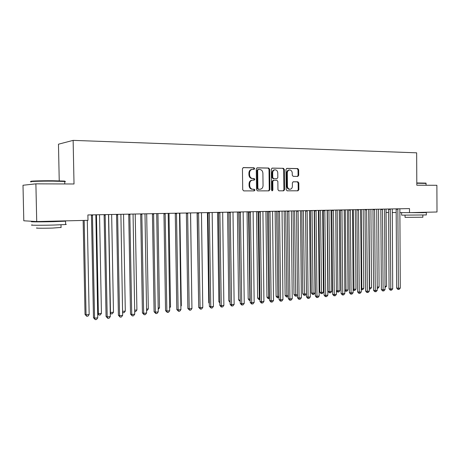 <?xml version="1.0" encoding="UTF-8"?>
<svg xmlns="http://www.w3.org/2000/svg" width="460" height="460" viewBox="0 0 460 460"><rect width="100%" height="100%" fill="white"/><g stroke="black" fill="none" stroke-linecap="round" stroke-linejoin="round"><path stroke-width="0.69" d="M254.673 168.596L253.977 167.773L243.386 167.584L242.437 168.734L242.713 189.733L243.725 190.9L254.265 190.883L254.943 190.072L254.242 189.267L252.891 189.267C250.976 189.043 249.906 187.806 249.682 185.558L249.659 183.816C249.814 181.608 250.832 180.377 252.712 180.13L254.144 180.142L254.811 179.337L254.11 178.526L252.758 178.514C250.838 178.273 249.768 177.025 249.544 174.771L249.527 173.029C249.677 170.85 250.671 169.625 252.523 169.372L254.023 169.395L254.673 168.596M253.65 169.389L254.058 168.653L253.362 167.831L243.093 167.641M253.811 190.883L254.328 190.095L253.632 189.29L252.891 189.267M253.742 180.136L254.196 179.377L253.494 178.566L252.143 178.555L252.758 178.514M297.821 176.41L298.718 175.312L298.661 169.7L297.741 168.567L286.85 168.371L285.97 169.481L286.189 189.698L287.132 190.82L297.976 190.802L298.868 189.687L298.799 182.919L297.879 181.803L293.244 181.775L292.353 182.884L292.393 186.26C292.267 188.065 291.462 189.06 289.972 189.25C288.466 189.077 287.627 188.077 287.454 186.248L287.305 172.954C287.425 171.183 288.213 170.2 289.662 169.993C291.209 170.148 292.071 171.16 292.249 173.023L292.272 175.231L293.204 176.358L297.821 176.41M409.498 208.587L87.883 214.958L87.992 220.328L36.719 221.553L35.892 183.845L74.02 183.983L73.134 140.375L416.645 152.823L416.817 185.213L436.879 185.282L437 211.991L409.521 212.646L409.498 208.587M269.64 169.199L268.669 168.044L257.238 167.831L256.272 168.969L256.53 189.721L257.525 190.877L268.945 190.854L269.882 189.715L269.64 169.199L269.014 169.251L268.042 168.095L256.91 167.894M272.257 168.107L283.394 168.308L284.337 169.452L284.562 189.698L283.647 190.825L278.909 190.837L277.955 189.704L277.863 181.453L276.903 180.314L273.711 180.285L272.791 181.418L272.889 190.049L272.239 190.848L271.561 190.055L271.314 169.228L272.09 168.118M73.134 140.375L58.466 144.198L59.236 180.837M386.084 212.48L388.568 212.497M392.225 212.52L396.181 212.549M399.82 212.577L409.521 212.646M36.719 221.553L23.799 220.788L23 185.254L35.892 183.845M252.201 169.401L251.907 169.424C250.062 169.683 249.061 170.901 248.917 173.081L249.527 173.029M252.143 178.555C250.228 178.313 249.159 177.071 248.935 174.817L248.917 173.081M252.459 180.147L252.097 180.17C250.223 180.418 249.205 181.642 249.05 183.85L249.659 183.816M252.281 189.29C250.367 189.071 249.297 187.835 249.073 185.587L249.05 183.85M268.502 190.854L269.255 189.738L269.014 169.251M258.336 169.464L257.657 170.263L257.882 188.456L258.577 189.261L260.009 189.261C261.878 189.031 262.896 187.806 263.051 185.593L262.901 173.213C262.689 170.988 261.636 169.746 259.75 169.487L258.336 169.464M258.215 169.475L257.042 170.315L257.657 170.263M259.572 189.278L257.962 189.29L257.267 188.485L257.042 170.315M271.935 168.164L283.394 168.308M283.193 190.825L283.923 189.727L283.699 169.504L282.756 168.36M273.619 180.297L273.079 180.326L272.165 181.453L272.262 190.078L272.889 190.049M271.935 190.762L272.262 190.078M277.765 172.88C277.575 170.988 276.69 169.964 275.103 169.803C273.619 170.016 272.814 171.017 272.694 172.805L272.745 177.554L273.711 178.698L276.908 178.727L277.817 177.6L277.765 172.88M274.873 169.826L274.47 169.861C272.987 170.068 272.182 171.068 272.061 172.856L272.694 172.805M276.368 178.762L273.079 178.739L272.119 177.594L272.061 172.856M289.449 170.01L289.018 170.045C287.569 170.252 286.787 171.235 286.666 173L287.305 172.954M289.466 189.267L289.334 189.273C287.828 189.1 286.988 188.105 286.81 186.283L286.666 173M297.505 190.802L298.218 189.715L298.149 182.953L297.229 181.838L293.02 181.809M297.442 176.404L298.068 175.352L298.011 169.751L297.091 168.624L286.574 168.435M83.151 220.443L85.031 314.433L86.054 314.835L89.159 314.536L87.296 220.346M84.174 220.42L86.054 314.835L86.71 316.273L85.031 314.433M89.159 314.536L87.952 316.152L86.71 316.273M92.563 215.412L91.471 215.383L93.478 317.722L94.57 318.147L92.437 214.866M97.75 317.837L96.502 319.499L95.231 319.625L94.57 318.147L97.75 317.837L95.864 214.797M91.471 215.383L91.367 214.889M95.231 319.625L93.478 317.722M96.456 214.785L98.382 313.662L101.43 313.369L99.544 214.728M97.664 313.398L98.382 313.662L99.009 315.089L97.669 313.731M101.43 313.369L100.228 314.968L99.009 315.089M108.629 214.544L110.48 312.507L113.47 312.225L111.653 214.486M110.233 312.421L111.078 313.921L110.251 313.26M113.47 312.225L112.274 313.806L111.078 313.921M105.265 215.153L104.132 215.13L106.064 316.486L107.197 316.905L105.139 214.613M110.314 316.601L109.072 318.245L107.824 318.366L107.197 316.905L110.314 316.601L108.502 214.55M104.132 215.13L104.029 214.636M107.824 318.366L106.064 316.486M117.72 214.906L116.552 214.877L118.41 315.278L119.577 315.686L117.599 214.366M122.636 315.387L121.4 317.015L120.175 317.135L119.577 315.686L122.636 315.387L120.899 214.302M116.552 214.877L116.455 214.389L117.622 214.423M120.175 317.135L118.41 315.278M31.648 181.464C27.565 181.108 40.434 180.659 52.75 180.745L64.25 181.062C65.153 181.154 65.251 181.246 64.538 181.343M64.733 181.763C65.665 181.665 65.659 181.562 64.728 181.464L52.877 181.142C40.25 181.056 27.059 181.51 31.251 181.873M65.613 224.284C66.545 224.342 66.55 224.422 65.619 224.526L53.808 225.049C41.118 225.4 27.899 225.319 32.275 224.928M62.922 220.927L65.55 221.185L53.739 221.645C41.043 221.967 27.824 221.927 32.2 221.593L34.805 221.438M61.053 227.441L52.52 228.068C43.424 228.344 33.937 228.258 37.059 227.936M58.006 221.162L39.87 221.496M416.8 182.959L425.925 183.109M426.173 183.408L416.806 183.247M426.328 214.946L401.609 215.148L401.591 212.773M420.641 212.411L426.316 212.554L422.723 212.698L403.978 212.606M422.855 217.229L405.059 217.361L405.047 215.314M420.641 212.56L407.192 212.629M122.567 311.357L125.298 311.098L123.544 214.251M125.298 311.098L124.102 312.668L122.59 312.668M122.929 312.783L122.573 311.903M134.659 310.207L136.907 309.988L135.217 214.021M136.907 309.988L135.717 311.546L134.688 311.644M129.944 214.659L128.743 214.63L130.531 314.094L131.732 314.49L129.823 214.124M134.734 314.197L133.498 315.813L132.302 315.934L131.732 314.49L134.734 314.197L133.061 214.061M128.743 214.63L128.645 214.147L129.846 214.182M132.302 315.934L130.531 314.094M141.933 214.412L140.702 214.389L142.422 312.926L143.652 313.317L141.818 213.888M146.602 313.03L145.371 314.628L144.198 314.749L143.652 313.317L146.602 313.03L144.998 213.825M140.702 214.389L140.605 213.911M144.198 314.749L142.422 312.926M146.533 309.074L148.31 308.907L146.682 213.791M148.31 308.907L147.125 310.448L146.556 310.5M153.703 214.176L152.438 214.153L154.089 311.782L155.359 312.167L153.594 213.653M158.251 311.88L157.027 313.467L155.871 313.582L155.359 312.167L158.251 311.88L156.71 213.595M152.438 214.153L152.346 213.681M155.871 313.582L154.089 311.782M158.183 307.964L159.505 307.838L157.941 213.566M159.505 307.838L158.205 309.379M165.261 213.94L163.961 213.923L165.548 310.661L166.848 311.035L165.146 213.423M169.688 310.753L168.469 312.328L167.336 312.443L166.848 311.035L169.688 310.753L168.205 213.365M163.961 213.923L163.869 213.452M167.336 312.443L165.548 310.661M169.625 306.872L170.511 306.791L169.004 213.348M170.511 306.791L169.642 307.912M176.6 213.71L175.277 213.693L176.801 309.557L178.129 309.925L176.49 213.198M180.918 309.649L179.705 311.213L178.589 311.322L178.129 309.925L180.918 309.649L179.498 213.141M175.277 213.693L175.185 213.227L176.513 213.256M178.589 311.322L176.801 309.557M180.855 305.802L181.32 305.762L179.871 213.135M181.32 305.762L180.866 306.348M187.737 213.486L186.386 213.469L187.852 308.476L189.204 308.832L187.634 212.98M191.941 308.568L190.739 310.109L189.646 310.218L189.204 308.832L191.941 308.568L190.584 212.922M186.386 213.469L186.294 213.009L187.651 213.032M189.646 310.218L187.852 308.476M191.883 304.75L190.543 213.043M198.68 213.267L197.294 213.25L198.703 307.412L200.083 307.763L198.57 212.761M202.774 307.498L201.578 309.034L200.502 309.137L200.083 307.763L202.774 307.498L201.468 212.704M197.294 213.25L197.208 212.79M200.502 309.137L198.703 307.412M197.093 212.79L198.645 303.721M209.421 213.049L208.012 213.032L209.363 306.366L210.772 306.711L209.317 212.549M213.417 306.452L212.221 307.97L211.163 308.079L210.772 306.711L213.417 306.452L212.163 212.491M208.012 213.032L207.926 212.577L209.34 212.6M211.163 308.079L209.363 306.366M207.431 212.589L208.742 302.697L209.311 302.829M209.323 303.433L208.742 302.697M219.978 212.836L218.546 212.819L219.84 305.336L221.271 305.681L219.874 212.342M223.87 305.423L222.68 306.929L221.645 307.033L221.271 305.681L223.87 305.423L222.674 212.284M218.546 212.819L218.46 212.37L219.897 212.393M221.645 307.033L221.07 306.895L219.84 305.336M217.591 212.388L218.851 301.737L219.794 301.955M219.805 302.95L218.851 301.737M230.345 212.623L228.89 212.612L230.138 304.33L231.593 304.664L230.247 212.135M234.14 304.411L232.961 305.906L231.938 306.009L231.593 304.664L234.14 304.411L232.996 212.083M228.89 212.612L228.81 212.163L230.264 212.186M231.938 306.009L231.357 305.871L230.138 304.33M227.579 212.186L228.792 300.794L230.092 301.082M230.109 302.312L228.792 300.794M240.54 212.416L239.062 212.405L240.252 303.335L241.73 303.663L240.442 211.933M244.237 303.422L243.064 304.899L242.058 305.003L241.73 303.663L244.237 303.422L243.144 211.882M239.062 212.405L238.981 211.962L240.459 211.985M242.058 305.003L241.465 304.871L240.252 303.335M237.406 211.997L238.567 299.862L240.212 300.15M238.82 211.968L240.223 301.127M240.229 301.449L238.567 299.862M250.556 212.215L249.055 212.204L250.2 302.364L251.695 302.686L250.458 211.738M254.161 302.444L252.988 303.91L252.005 304.008L251.695 302.686L254.161 302.444L253.115 211.68M249.055 212.204L248.975 211.767L250.481 211.784M252.005 304.008L251.407 303.882L250.2 302.364M247.066 211.801L248.181 298.954L250.159 299.201M248.503 211.772L249.924 300.535L249.349 300.414L248.181 298.954M260.4 212.02L258.882 212.002L259.975 301.403L261.498 301.72L260.308 211.542M263.919 301.484L262.752 302.939L261.786 303.036L261.498 301.72L263.919 301.484L262.919 211.491M258.882 212.002L258.802 211.571L260.325 211.588M261.786 303.036L261.176 302.91L259.975 301.403M256.571 211.611L257.64 298.057L259.94 298.27M258.025 211.583L259.382 299.627L258.802 299.506L257.64 298.057M259.952 299.569L259.382 299.627M270.083 211.824L268.542 211.807L269.589 300.46L271.13 300.771L269.991 211.347M273.51 300.541L272.354 301.984L271.4 302.082L271.13 300.771L273.51 300.541L272.556 211.295M268.542 211.807L268.467 211.376M271.4 302.082L270.785 301.955L269.589 300.46M265.92 211.427L266.95 297.171L269.554 297.355M267.398 211.399L268.692 298.73L268.099 298.609L266.95 297.171M269.571 298.643L268.692 298.73M279.599 211.629L278.041 211.617L279.047 299.535L280.606 299.839L279.513 211.157M282.946 299.609L281.79 301.047L280.853 301.139L280.606 299.839L282.946 299.609L282.037 211.111M278.041 211.617L277.966 211.192L279.53 211.209M280.853 301.139L280.232 301.012L279.047 299.535M275.12 211.249L276.103 296.303L279.013 296.453M276.615 211.215L277.851 297.844L277.253 297.729L276.103 296.303M279.019 297.43L277.851 297.844M288.966 211.439L287.385 211.427L288.345 298.626L289.921 298.925L288.874 210.973M292.226 298.695L291.077 300.121L290.156 300.213L289.921 298.925L292.226 298.695L291.358 210.927M287.385 211.427L287.31 211.008M290.156 300.213L289.524 300.092L288.345 298.626M284.176 211.065L285.119 295.447L288.311 295.567M285.683 211.036L286.862 296.976L286.258 296.861L285.119 295.447M288.316 296.194L287.753 296.89L286.862 296.976M298.172 211.255L296.573 211.243L297.493 297.729L299.086 298.022L298.086 210.789M301.352 297.798L300.207 299.213L299.299 299.299L299.086 298.022L301.352 297.798L300.524 210.743M296.573 211.243L296.504 210.824L298.103 210.841M299.299 299.299L298.666 299.184L297.493 297.729M293.083 210.893L293.986 294.607L297.459 294.693M294.613 210.858L295.728 296.119L295.119 296.01L293.986 294.607M297.465 294.981L296.608 296.039L295.728 296.119M307.228 211.071L305.618 211.059L306.492 296.844L308.102 297.137L307.142 210.611M310.333 296.913L309.195 298.316L308.298 298.408L308.102 297.137L310.333 296.913L309.546 210.565M305.618 211.059L305.543 210.645L307.159 210.657M308.298 298.408L307.654 298.287L306.492 296.844M301.852 210.714L302.714 293.779L304.261 294.049L306.423 293.842L305.578 210.761M303.393 210.686L304.462 295.28L303.841 295.171L302.714 293.779M306.423 293.842L305.325 295.199L304.462 295.28M316.141 210.893L314.513 210.881L315.347 295.981L316.969 296.263L316.054 210.439M319.165 296.044L318.032 297.436L317.153 297.522L316.969 296.263L319.165 296.044L318.418 210.387M314.513 210.881L314.439 210.467L316.072 210.484M317.153 297.522L316.503 297.407L315.347 295.981M310.483 210.548L311.311 292.962L312.869 293.227L315.002 293.026L314.197 210.473M312.041 210.513L313.053 294.452L312.432 294.342L311.311 292.962M315.002 293.026L313.91 294.371L313.053 294.452M324.904 210.714L323.265 210.703L324.058 295.124L325.697 295.4L324.823 210.26M327.859 295.188L326.732 296.568L325.87 296.654L325.697 295.4L327.859 295.188L327.152 210.214M323.265 210.703L323.196 210.295L324.841 210.306M325.87 296.654L325.214 296.545L324.058 295.124M318.987 210.375L319.775 292.157L321.344 292.416L323.443 292.221L322.678 210.306M320.557 210.346L321.517 293.635L320.89 293.532L319.775 292.157M323.443 292.221L322.356 293.555L321.517 293.635M327.353 210.214L328.106 291.37L329.693 291.623L331.758 291.427L331.027 210.139M328.94 210.18L329.849 292.83L329.216 292.727L328.106 291.37M331.758 291.427L330.677 292.755L329.849 292.83M337.191 210.019L337.91 290.841L339.946 290.645L339.25 209.978M336.381 290.599L337.91 290.841L338.054 292.042L337.416 291.939L336.381 290.674M339.946 290.645L338.87 291.962L338.054 292.042M345.322 209.858L346.006 290.07L348.013 289.88L347.346 209.817M344.804 289.886L346.006 290.07L346.138 291.26L345.489 291.163L344.81 290.329M348.013 289.88L346.938 291.186L346.138 291.26M353.326 209.697L353.981 289.311L355.954 289.121L355.327 209.656M353.096 289.179L353.981 289.311L354.096 290.496L353.107 289.978M355.954 289.121L354.884 290.421L354.096 290.496M361.215 209.541L361.836 288.564L363.779 288.374L363.181 209.501M361.261 288.477L361.836 288.564L361.94 289.737L361.272 289.627M363.779 288.374L362.716 289.662L361.94 289.737M368.989 209.386L369.575 287.822L371.49 287.644L370.921 209.346M369.305 287.787L369.667 288.995L369.311 288.943M371.49 287.644L370.432 288.92L369.667 288.995M333.534 210.536L331.878 210.53L332.637 294.285L334.288 294.555L333.454 210.093M336.415 294.348L335.294 295.717L334.443 295.803L334.288 294.555L336.415 294.348L335.742 210.047M331.878 210.53L331.809 210.122L333.471 210.139M334.443 295.803L333.782 295.694L332.637 294.285M342.027 210.364L340.354 210.358L341.078 293.457L342.746 293.727L341.947 209.921M344.839 293.52L343.718 294.877L342.884 294.964L342.746 293.727L344.839 293.52L344.201 209.881M340.354 210.358L340.291 209.955L341.964 209.967M342.884 294.964L342.217 294.854L341.078 293.457M350.388 210.197L348.703 210.191L349.387 292.64L351.066 292.905L350.307 209.754M353.125 292.704L352.015 294.049L351.193 294.135L351.066 292.905L353.125 292.704L352.527 209.714M348.703 210.191L348.634 209.789M351.193 294.135L350.52 294.026L349.387 292.64M358.616 210.03L356.92 210.024L357.57 291.841L359.26 292.1L358.535 209.593M361.29 291.899L360.186 293.238L359.375 293.319L359.26 292.1L361.29 291.899L360.721 209.553M356.92 210.024L356.851 209.628M359.375 293.319L358.697 293.215L357.57 291.841M366.718 209.869L365.01 209.863L365.625 291.053L367.327 291.306L366.643 209.432M369.328 291.111L368.224 292.439L367.425 292.52L367.327 291.306L369.328 291.111L368.793 209.392M365.01 209.863L364.947 209.467L366.654 209.478M367.425 292.52L366.747 292.416L365.625 291.053M374.693 209.702L372.974 209.702L373.56 290.271L375.274 290.524L374.618 209.277M377.24 290.329L376.148 291.651L375.36 291.726L375.274 290.524L377.24 290.329L376.74 209.231M372.974 209.702L372.91 209.311M375.36 291.726L374.67 291.628L373.56 290.271M382.553 209.547L380.822 209.541L381.374 289.507L383.099 289.754L382.478 209.122M385.037 289.564L383.945 290.875L383.174 290.95L383.099 289.754L385.037 289.564L384.566 209.076M380.822 209.541L380.759 209.156L382.49 209.162M383.174 290.95L382.478 290.852L381.374 289.507M377.217 287.097L379.092 286.919L378.551 209.196M379.092 286.919L378.034 288.19L377.229 288.253M377.28 288.259L377.223 287.408M390.293 209.392L388.55 209.386L389.068 288.753L390.804 288.995L390.218 208.966M392.713 288.805L391.632 290.105L390.868 290.185L390.804 288.995L392.713 288.805L392.271 208.926M388.55 209.386L388.487 209.001L390.229 209.007M390.868 290.185L390.172 290.087L389.068 288.753M385.014 286.356L386.578 286.206L386.066 209.047M386.578 286.206L385.026 287.511M397.911 209.237L396.163 209.231L396.652 288.012L398.4 288.248L397.842 208.817M400.28 288.063L399.199 289.351L398.446 289.426L398.4 288.248L400.28 288.063L399.866 208.777M396.163 209.231L396.1 208.851M398.446 289.426L397.75 289.334L396.652 288.012M253.362 167.831L253.977 167.773M253.632 189.29L254.242 189.267M253.494 178.566L254.11 178.526M248.935 174.817L249.544 174.771M249.073 185.587L249.682 185.558M269.255 189.738L269.882 189.715M268.042 168.095L268.669 168.044M257.267 188.485L257.882 188.456M257.962 189.29L258.577 189.261M283.699 169.504L284.337 169.452M283.923 189.727L284.562 189.698M272.165 181.453L272.791 181.418M272.119 177.594L272.745 177.554M273.079 178.739L273.711 178.698M276.253 178.767L276.885 178.727M286.81 186.283L287.454 186.248M297.229 181.838L297.879 181.803M298.149 182.953L298.799 182.919M298.218 189.715L298.868 189.687M297.091 168.624L297.741 168.567M298.011 169.751L298.661 169.7M298.068 175.352L298.718 175.312M92.46 214.923L91.373 214.895M95.818 214.935L96.473 214.952M105.162 214.67L104.035 214.647M141.841 213.94L140.605 213.923M153.611 213.71L152.346 213.687M165.169 213.48L163.869 213.457M198.593 212.813L197.208 212.796M207.437 212.698L207.966 212.704M217.597 212.491L218.5 212.503M227.585 212.296L228.85 212.307M237.412 212.1L238.832 212.112M247.072 211.905L248.515 211.916M256.577 211.715L258.037 211.726M270.008 211.399L268.467 211.387M265.926 211.531L267.404 211.542M275.126 211.347L276.621 211.358M288.892 211.019L287.316 211.013M284.176 211.169L285.695 211.174M293.089 210.99L294.618 211.002M301.858 210.818L303.404 210.824M310.488 210.645L312.053 210.651M318.987 210.473L320.562 210.484M327.359 210.306L328.946 210.318M335.714 210.145L337.203 210.151M344.166 209.984L345.328 209.99M352.492 209.829L353.337 209.829M360.686 209.668L361.221 209.674M350.324 209.8L348.64 209.794M358.553 209.639L356.856 209.633M374.635 209.317L372.916 209.317M397.854 208.857L396.106 208.857M257.692 169.521L258.238 169.47M273.079 180.326L273.642 180.291M276.276 178.767L276.908 178.727M289.334 189.273L289.972 189.25M64.25 181.062L64.659 181.458M65.619 224.526L65.55 221.185M61.002 224.802L61.059 227.642M64.779 183.948L64.728 181.464M425.851 183.034L426.178 185.248M426.328 215.01L426.316 212.554M422.843 215.171L422.855 217.287"/></g></svg>

